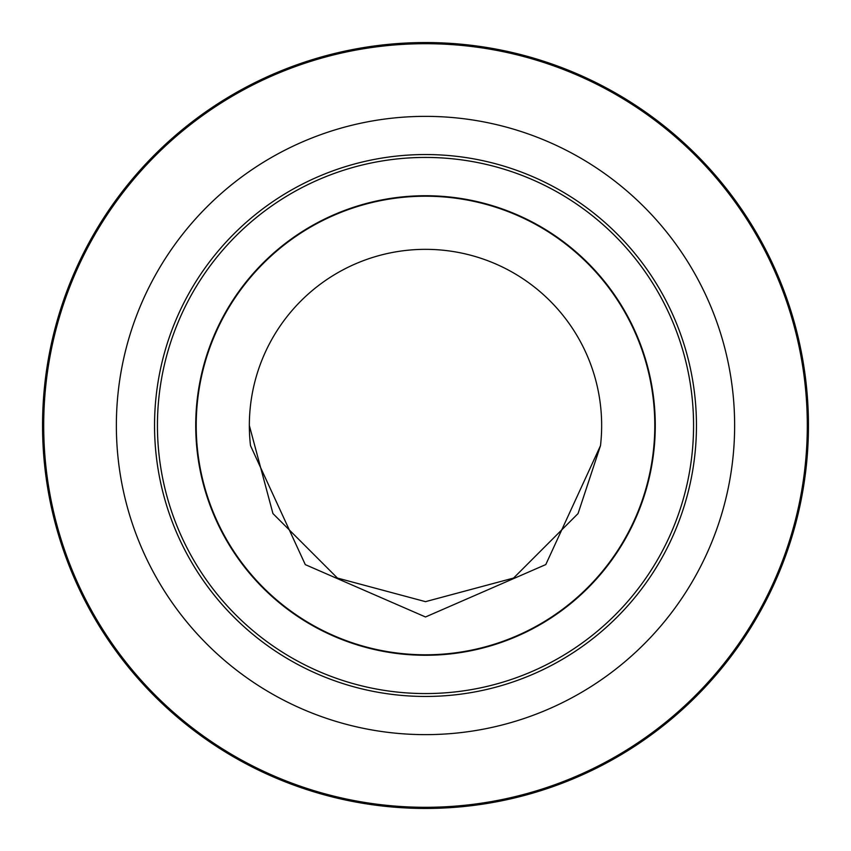 <?xml version="1.0" encoding="UTF-8"?>
<svg xmlns="http://www.w3.org/2000/svg" width="851" height="851" viewBox="0 0 851 851"><rect width="100%" height="100%" fill="white"/><g stroke="black" fill="none" stroke-linecap="round" stroke-linejoin="round"><path stroke-width="1.28" d="M807.301 425.5A381.801 381.801 0 0 1 425.5 807.301A381.801 381.801 0 0 1 43.699 425.5A381.801 381.801 0 0 1 425.5 43.699A381.801 381.801 0 0 1 807.301 425.5M808.45 425.5A382.95 382.95 0 0 1 425.5 808.45A382.95 382.95 0 0 1 42.55 425.5A382.95 382.95 0 0 1 425.5 42.55A382.95 382.95 0 0 1 808.45 425.5M196.209 425.5A229.291 229.291 0 0 1 425.5 196.209A229.291 229.291 0 0 1 654.791 425.5A229.291 229.291 0 0 1 425.5 654.791A229.291 229.291 0 0 1 196.209 425.5M655.27 425.5A229.77 229.77 0 0 1 425.5 655.27A229.77 229.77 0 0 1 195.73 425.5A229.77 229.77 0 0 1 425.5 195.73A229.77 229.77 0 0 1 655.27 425.5A229.77 229.77 0 0 0 425.5 195.73A229.77 229.77 0 0 0 195.73 425.5M249.343 425.5A176.157 176.157 0 0 1 425.5 249.343A176.157 176.157 0 0 1 600.498 445.647L578.052 513.578L513.578 578.052L425.5 601.657L337.421 578.052L272.948 513.578L249.343 425.5L272.948 513.578L337.421 578.052L425.5 601.657L513.578 578.052L578.052 513.578L600.498 445.647L578.052 513.578L513.578 578.052L425.5 601.657L337.421 578.052L272.948 513.578L249.343 425.5L272.948 513.578L337.421 578.052L425.5 601.657L513.578 578.052L578.052 513.578L600.498 445.647L578.052 513.578L513.578 578.052L425.5 601.657L337.421 578.052L272.948 513.578L249.343 425.5L272.948 513.578L337.421 578.052L425.5 601.657L513.578 578.052L578.052 513.578L600.498 445.647L578.052 513.578L513.578 578.052L425.5 601.657L337.421 578.052L272.948 513.578L249.343 425.5L272.948 513.578L337.421 578.052L425.5 601.657L513.578 578.052L578.052 513.578L600.498 445.647L578.052 513.578L513.578 578.052L425.5 601.657L337.421 578.052L272.948 513.578L249.343 425.5L272.948 513.578L337.421 578.052L425.5 601.657L513.578 578.052L578.052 513.578L600.498 445.647L578.052 513.578L513.578 578.052L425.5 601.657L337.421 578.052L272.948 513.578L249.343 425.5L272.948 513.578L337.421 578.052L425.5 601.657L513.578 578.052L578.052 513.578L600.498 445.647L578.052 513.578L513.578 578.052L425.5 601.657L337.421 578.052L272.948 513.578L249.343 425.5L272.948 513.578L337.421 578.052L425.5 601.657L513.578 578.052L578.052 513.578L600.498 445.647L578.052 513.578L513.578 578.052L425.5 601.657L337.421 578.052L272.948 513.578L249.343 425.5L272.948 513.578L337.421 578.052L425.5 601.657L513.578 578.052L578.052 513.578L600.498 445.647L578.052 513.578L513.578 578.052L425.5 601.657L337.421 578.052L272.948 513.578L249.343 425.5L272.948 513.578L337.421 578.052L425.5 601.657L513.578 578.052L578.052 513.578L600.498 445.647L578.052 513.578L513.578 578.052L425.5 601.657L337.421 578.052L272.948 513.578L249.343 425.5L272.948 513.578L337.421 578.052L425.5 601.657L513.578 578.052L578.052 513.578L600.498 445.647L545.789 564.564L425.5 616.975L305.286 564.628L250.502 445.647A176.157 176.157 0 0 1 249.343 425.5M734.636 425.5A309.136 309.136 0 0 1 425.5 734.636A309.136 309.136 0 0 1 116.364 425.5A309.136 309.136 0 0 1 425.5 116.364A309.136 309.136 0 0 1 734.636 425.5M693.565 425.5A268.065 268.065 0 0 1 425.5 693.565A268.065 268.065 0 0 1 157.435 425.5A268.065 268.065 0 0 1 425.5 157.435A268.065 268.065 0 0 1 693.565 425.5M696.458 425.5A270.958 270.958 0 0 1 425.5 696.458A270.958 270.958 0 0 1 154.542 425.5A270.958 270.958 0 0 1 425.5 154.542A270.958 270.958 0 0 1 696.458 425.5"/></g></svg>
